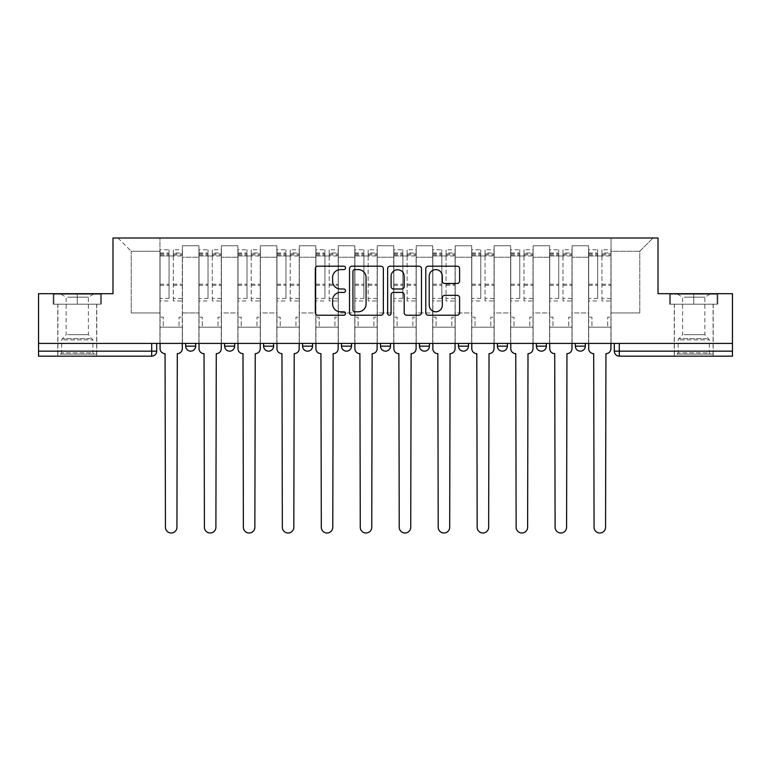 <?xml version="1.0" encoding="UTF-8"?>
<svg xmlns="http://www.w3.org/2000/svg" width="771" height="771" viewBox="0 0 771 771"><rect width="100%" height="100%" fill="white"/><g stroke="black" fill="none" stroke-linecap="round" stroke-linejoin="round"><path stroke-width="0.58" stroke-dasharray="3.85 2.89" d="M345.533 267.903A1.715 1.715 0 0 0 343.818 266.188L317.768 266.188A2.448 2.448 0 0 0 315.32 268.645L315.32 312.775A2.448 2.448 0 0 0 317.768 315.223L343.818 315.223A1.715 1.715 0 0 0 345.533 313.508A1.715 1.715 0 0 0 343.818 311.792L340.445 311.792A7.845 7.845 0 0 1 332.6 303.947L332.6 300.266A7.845 7.845 0 0 1 340.445 292.421L343.818 292.421A1.715 1.715 0 0 0 345.533 290.706A1.715 1.715 0 0 0 343.818 288.99L340.445 288.99A7.845 7.845 0 0 1 332.6 281.145L332.6 277.464A7.845 7.845 0 0 1 340.445 269.619L343.818 269.619A1.715 1.715 0 0 0 345.533 267.903M575.339 343.413L585.324 343.413L585.324 346.16A4.992 4.992 0 0 1 580.332 351.152A4.992 4.992 0 0 1 575.339 346.16L575.339 343.413L585.324 343.413M536.365 343.413L546.36 343.413L536.365 343.413L536.365 346.16A4.992 4.992 0 0 0 541.367 351.152A4.992 4.992 0 0 0 546.36 346.16L536.365 346.16M507.395 343.413L497.401 343.413L507.395 343.413L507.395 346.16A4.992 4.992 0 0 1 502.403 351.152A4.992 4.992 0 0 1 497.401 346.16L507.395 346.16M458.437 343.413L468.431 343.413L458.437 343.413L458.437 346.16A4.992 4.992 0 0 0 463.429 351.152A4.992 4.992 0 0 0 468.431 346.16L458.437 346.16M419.472 343.413L429.466 343.413L419.472 343.413M380.508 343.413L390.492 343.413L380.508 343.413M341.534 343.413L351.528 343.413L341.534 343.413L341.534 346.16L351.528 346.16M312.563 343.413L302.569 343.413L312.563 343.413L312.563 346.16A4.992 4.992 0 0 1 307.571 351.152A4.992 4.992 0 0 1 302.569 346.16L312.563 346.16M263.605 343.413L273.599 343.413L273.599 346.16L263.605 346.16L263.605 343.413L273.599 343.413M224.64 343.413L234.635 343.413L224.64 343.413L224.64 346.16L234.635 346.16A4.992 4.992 0 0 1 229.633 351.152M185.676 343.413L195.661 343.413L185.676 343.413L185.676 346.16L195.661 346.16A4.992 4.992 0 0 1 190.668 351.152M77.264 356.154L96.751 356.154L77.264 356.154M77.264 304.198L53.16 304.198L101.367 304.198L77.264 304.198L77.264 293.703L101.367 293.703L53.16 293.703L77.264 293.703L77.264 304.198L100.625 304.198L53.912 304.198L77.264 304.198L77.264 294.204L100.625 294.204L53.912 294.204L77.264 294.204L77.264 304.198M693.736 356.154L674.249 356.154L693.736 356.154M693.736 304.198L669.633 304.198L717.84 304.198L693.736 304.198L693.736 293.703L717.84 293.703L669.633 293.703L693.736 293.703L693.736 304.198L717.088 304.198L670.375 304.198L693.736 304.198L693.736 294.204L717.088 294.204L670.375 294.204L693.736 294.204L693.736 304.198M732.45 351.152L732.45 343.413L38.55 343.413L38.55 293.703L112.99 293.703L112.99 237.998L658.01 237.998L658.01 293.703L732.45 293.703L732.45 343.413L614.304 343.413L614.304 351.152A4.992 4.992 0 0 0 619.296 356.154L732.45 356.154L732.45 351.152L614.304 351.152M38.55 343.413L151.704 343.413L38.55 343.413L38.55 356.154L151.704 356.154L151.704 351.152L38.55 351.152M182.428 257.235L182.428 312.939L182.428 257.235L198.908 257.235L198.908 245.747L198.908 312.939L198.908 257.235L182.428 257.235M182.428 343.413L182.428 245.747L198.908 245.747L182.428 245.747L182.428 343.413L182.428 327.174L159.944 327.174L182.428 327.174L182.428 343.413L159.944 343.413L159.944 237.998L611.056 237.998L117.982 237.998L159.944 237.998L159.944 312.939L159.944 251.24L131.224 251.24L159.944 251.24L159.944 237.998L159.944 343.413L159.944 327.174L159.944 343.413L182.428 343.413M198.908 343.413L198.908 245.747L182.428 245.747L198.908 245.747L198.908 343.413L198.908 327.174L221.393 327.174L198.908 327.174L198.908 343.413L221.393 343.413L221.393 245.747L221.393 257.235L221.393 245.747L237.882 245.747L237.882 257.235L237.882 245.747L221.393 245.747L221.393 343.413L221.393 327.174L221.393 343.413L198.908 343.413M221.393 312.939L221.393 257.235L221.393 312.939L237.882 312.939L237.882 257.235L237.882 312.939L221.393 312.939M237.882 343.413L237.882 245.747L221.393 245.747L237.882 245.747L237.882 343.413L237.882 327.174L260.357 327.174L237.882 327.174L237.882 343.413L260.357 343.413L260.357 245.747L260.357 257.235L260.357 245.747L276.847 245.747L276.847 257.235L276.847 245.747L260.357 245.747L260.357 343.413L260.357 327.174L260.357 343.413L237.882 343.413M260.357 312.939L260.357 257.235L260.357 312.939L276.847 312.939L276.847 257.235L276.847 312.939L260.357 312.939M276.847 343.413L276.847 245.747L260.357 245.747L276.847 245.747L276.847 343.413L276.847 327.174L299.321 327.174L276.847 327.174L276.847 343.413L299.321 343.413L299.321 245.747L299.321 257.235L299.321 245.747L315.811 245.747L315.811 257.235L315.811 245.747L299.321 245.747L299.321 343.413L299.321 327.174L299.321 343.413L276.847 343.413M299.321 312.939L299.321 257.235L299.321 312.939L315.811 312.939L315.811 257.235L315.811 312.939L299.321 312.939M315.811 343.413L315.811 245.747L299.321 245.747L315.811 245.747L315.811 343.413L315.811 327.174L338.296 327.174L315.811 327.174L315.811 343.413L338.296 343.413L338.296 245.747L338.296 257.235L338.296 245.747L354.776 245.747L354.776 257.235L354.776 245.747L338.296 245.747L338.296 343.413L338.296 327.174L338.296 343.413L315.811 343.413M338.296 312.939L338.296 257.235L338.296 312.939L354.776 312.939L354.776 257.235L354.776 312.939L338.296 312.939M354.776 343.413L354.776 245.747L338.296 245.747L354.776 245.747L354.776 343.413L354.776 327.174L377.26 327.174L354.776 327.174L354.776 343.413L377.26 343.413L377.26 245.747L377.26 257.235L377.26 245.747L393.74 245.747L393.74 257.235L393.74 245.747L377.26 245.747L377.26 343.413L377.26 327.174L377.26 343.413L354.776 343.413M377.26 312.939L377.26 257.235L377.26 312.939L393.74 312.939L393.74 257.235L393.74 312.939L377.26 312.939M393.74 343.413L393.74 245.747L377.26 245.747L393.74 245.747L393.74 343.413L393.74 327.174L416.224 327.174L393.74 327.174L393.74 343.413L416.224 343.413L416.224 245.747L416.224 257.235L416.224 245.747L432.704 245.747L432.704 257.235L432.704 245.747L416.224 245.747L416.224 343.413L416.224 327.174L416.224 343.413L393.74 343.413M416.224 312.939L416.224 257.235L416.224 312.939L432.704 312.939L432.704 257.235L432.704 312.939L416.224 312.939M432.704 343.413L432.704 245.747L416.224 245.747L432.704 245.747L432.704 343.413L432.704 327.174L455.189 327.174L432.704 327.174L432.704 343.413L455.189 343.413L455.189 245.747L455.189 257.235L455.189 245.747L471.679 245.747L471.679 257.235L471.679 245.747L455.189 245.747L455.189 343.413L455.189 327.174L455.189 343.413L432.704 343.413M455.189 312.939L455.189 257.235L455.189 312.939L471.679 312.939L471.679 257.235L471.679 312.939L455.189 312.939M471.679 343.413L471.679 245.747L455.189 245.747L471.679 245.747L471.679 343.413L471.679 327.174L494.153 327.174L471.679 327.174L471.679 343.413L494.153 343.413L494.153 245.747L494.153 257.235L494.153 245.747L510.643 245.747L510.643 257.235L510.643 245.747L494.153 245.747L494.153 343.413L494.153 327.174L494.153 343.413L471.679 343.413M494.153 312.939L494.153 257.235L494.153 312.939L510.643 312.939L510.643 257.235L510.643 312.939L494.153 312.939M510.643 343.413L510.643 245.747L494.153 245.747L510.643 245.747L510.643 343.413L510.643 327.174L533.118 327.174L510.643 327.174L510.643 343.413L533.118 343.413L533.118 245.747L533.118 257.235L533.118 245.747L549.607 245.747L549.607 257.235L549.607 245.747L533.118 245.747L533.118 343.413L533.118 327.174L533.118 343.413L510.643 343.413M533.118 312.939L533.118 257.235L533.118 312.939L549.607 312.939L549.607 257.235L549.607 312.939L533.118 312.939M549.607 343.413L549.607 245.747L533.118 245.747L549.607 245.747L549.607 343.413L549.607 327.174L572.092 327.174L549.607 327.174L549.607 343.413L572.092 343.413L572.092 245.747L572.092 257.235L572.092 245.747L588.572 245.747L588.572 257.235L588.572 245.747L572.092 245.747L572.092 343.413L572.092 327.174L572.092 343.413L549.607 343.413M572.092 312.939L572.092 257.235L572.092 312.939L588.572 312.939L588.572 257.235L588.572 312.939L572.092 312.939M588.572 343.413L588.572 245.747L572.092 245.747L588.572 245.747L588.572 343.413L588.572 327.174L611.056 327.174L588.572 327.174L588.572 343.413L611.056 343.413L611.056 237.998L653.018 237.998L611.056 237.998L611.056 251.24L639.776 251.24L611.056 251.24L611.056 312.939L611.056 237.998L611.056 343.413L588.572 343.413L611.056 343.413L611.056 327.174L611.056 343.413L588.572 343.413M182.428 312.939L198.908 312.939L182.428 312.939M131.224 312.939L131.224 251.24L131.224 312.939L159.944 312.939L131.224 312.939M639.776 312.939L639.776 251.24L653.018 237.998L639.776 251.24L639.776 312.939L611.056 312.939L639.776 312.939M732.45 343.413L614.304 343.413M151.704 343.413L156.696 343.413L151.704 343.413L151.704 351.152L156.696 351.152M390.492 346.16L380.508 346.16A4.992 4.992 0 0 0 385.5 351.152M429.466 346.16A4.992 4.992 0 0 1 424.464 351.152A4.992 4.992 0 0 1 419.472 346.16L429.466 346.16M117.982 237.998L131.224 251.24L117.982 237.998M101.367 304.198L101.367 293.703L101.367 304.198M53.16 304.198L53.16 293.703L53.16 304.198M717.84 304.198L717.84 293.703L717.84 304.198M669.633 304.198L669.633 293.703L669.633 304.198M383.351 312.775L383.351 268.645A2.448 2.448 0 0 0 380.903 266.188L351.971 266.188A2.448 2.448 0 0 0 349.523 268.645L349.523 312.775A2.448 2.448 0 0 0 351.971 315.223L380.903 315.223A2.448 2.448 0 0 0 383.351 312.775M354.67 269.619A1.715 1.715 0 0 0 352.954 271.334L352.954 310.077A1.715 1.715 0 0 0 354.67 311.792L358.226 311.792A7.845 7.845 0 0 0 366.071 303.947L366.071 277.464A7.845 7.845 0 0 0 358.226 269.619L354.67 269.619M390.097 266.188L419.029 266.188A2.448 2.448 0 0 1 421.477 268.645L421.477 312.775A2.448 2.448 0 0 1 419.029 315.223L406.645 315.223A2.448 2.448 0 0 1 404.197 312.775L404.197 294.879A2.448 2.448 0 0 0 401.739 292.421L393.528 292.421A2.448 2.448 0 0 0 391.08 294.879L391.08 313.508A1.715 1.715 0 0 1 389.365 315.223A1.715 1.715 0 0 1 387.649 313.508L387.649 268.645A2.448 2.448 0 0 1 390.097 266.188M404.197 276.307A6.563 6.563 0 0 0 397.634 269.744A6.563 6.563 0 0 0 391.08 276.307L391.08 286.542A2.448 2.448 0 0 0 393.528 288.99L401.739 288.99A2.448 2.448 0 0 0 404.197 286.542L404.197 276.307M444.771 283.477L457.155 283.477A2.448 2.448 0 0 0 459.603 281.02L459.603 268.645A2.448 2.448 0 0 0 457.155 266.188L428.223 266.188A2.448 2.448 0 0 0 425.775 268.645L425.775 312.775A2.448 2.448 0 0 0 428.223 315.223L457.155 315.223A2.448 2.448 0 0 0 459.603 312.775L459.603 297.818A2.448 2.448 0 0 0 457.155 295.37L444.771 295.37A2.448 2.448 0 0 0 442.323 297.818L442.323 305.229A6.563 6.563 0 0 1 435.76 311.792A6.563 6.563 0 0 1 429.206 305.229L429.206 276.182A6.563 6.563 0 0 1 435.76 269.619A6.563 6.563 0 0 1 442.323 276.182L442.323 281.02A2.448 2.448 0 0 0 444.771 283.477M177.301 353.648L176.935 527.248A5.744 5.744 0 0 1 171.181 533.002A5.744 5.744 0 0 1 165.437 527.248L165.061 353.648A4.992 4.992 0 0 1 160.069 348.656L160.069 252.994L160.069 298.406L169.061 298.406L169.061 252.994L169.061 255.991L182.303 255.991L182.303 252.994L182.303 300.95L182.303 249.746L182.303 348.656A4.992 4.992 0 0 1 177.301 353.648M182.303 343.413L182.303 327.174L179.055 327.174L182.303 327.174L182.303 317.18L179.055 317.18L179.055 327.174L179.055 317.18L182.303 317.18L182.303 255.991L173.311 255.991L173.311 252.994L182.303 252.994M160.069 343.413L160.069 317.18L163.317 317.18L163.317 327.174L160.069 327.174L163.317 327.174L163.317 317.18L160.069 317.18L160.069 255.991L173.311 255.991L173.311 249.746L182.303 249.746M182.303 298.406L173.311 298.406L173.311 252.994M173.311 298.406L173.311 300.95L182.303 300.95M173.311 300.95L173.311 249.746M169.061 298.406L169.061 249.746L169.061 255.991L160.069 255.991L160.069 249.746L169.061 249.746M160.069 298.406L160.069 300.95L169.061 300.95M160.069 300.95L160.069 249.746M216.275 353.648L215.899 527.248A5.744 5.744 0 0 1 210.155 533.002A5.744 5.744 0 0 1 204.411 527.248L204.036 353.648A4.992 4.992 0 0 1 199.034 348.656L199.034 252.994L199.034 298.406L208.025 298.406L208.025 252.994L208.025 255.991L221.267 255.991L221.267 252.994L221.267 300.95L221.267 249.746L221.267 348.656A4.992 4.992 0 0 1 216.275 353.648M221.267 343.413L221.267 327.174L218.02 327.174L221.267 327.174L221.267 317.18L218.02 317.18L218.02 327.174L218.02 317.18L221.267 317.18L221.267 255.991L212.276 255.991L212.276 252.994L221.267 252.994M199.034 343.413L199.034 317.18L202.281 317.18L202.281 327.174L199.034 327.174L202.281 327.174L202.281 317.18L199.034 317.18L199.034 255.991L212.276 255.991L212.276 249.746L221.267 249.746M221.267 298.406L212.276 298.406L212.276 252.994M212.276 298.406L212.276 300.95L221.267 300.95M212.276 300.95L212.276 249.746M208.025 298.406L208.025 249.746L208.025 255.991L199.034 255.991L199.034 249.746L208.025 249.746M199.034 298.406L199.034 300.95L208.025 300.95M199.034 300.95L199.034 249.746M255.24 353.648L254.864 527.248A5.744 5.744 0 0 1 249.12 533.002A5.744 5.744 0 0 1 243.376 527.248L243 353.648A4.992 4.992 0 0 1 237.998 348.656L237.998 252.994L237.998 298.406L246.999 298.406L246.999 252.994L246.999 255.991L260.232 255.991L260.232 252.994L260.232 300.95L260.232 249.746L260.232 348.656A4.992 4.992 0 0 1 255.24 353.648M260.232 343.413L260.232 327.174L256.984 327.174L260.232 327.174L260.232 317.18L256.984 317.18L256.984 327.174L256.984 317.18L260.232 317.18L260.232 255.991L251.24 255.991L251.24 252.994L260.232 252.994M237.998 343.413L237.998 317.18L241.246 317.18L241.246 327.174L237.998 327.174L241.246 327.174L241.246 317.18L237.998 317.18L237.998 255.991L251.24 255.991L251.24 249.746L260.232 249.746M260.232 298.406L251.24 298.406L251.24 252.994M251.24 298.406L251.24 300.95L260.232 300.95M251.24 300.95L251.24 249.746M246.999 298.406L246.999 249.746L246.999 255.991L237.998 255.991L237.998 249.746L246.999 249.746M237.998 298.406L237.998 300.95L246.999 300.95M237.998 300.95L237.998 249.746M62.663 354.149L94.129 354.149L62.663 354.149M90.785 352.906L61.651 352.906L90.785 352.906M63.203 294.204L93.503 294.204L63.203 294.204M67.636 297.163L88.386 297.163L67.636 297.163M67.636 334.672L88.386 334.672L67.636 334.672M60.504 354.149L96.626 354.149L60.504 354.149M60.504 304.198L96.626 304.198L60.504 304.198M100.625 304.198L100.625 294.204L100.625 304.198M53.912 304.198L53.912 294.204L53.912 304.198M679.135 354.149L710.592 354.149L679.135 354.149M707.258 352.906L678.123 352.906L707.258 352.906M679.675 294.204L709.966 294.204L679.675 294.204M684.108 297.163L704.848 297.163L684.108 297.163M684.108 334.672L704.848 334.672L684.108 334.672M676.967 354.149L713.088 354.149L676.967 354.149M676.967 304.198L713.088 304.198L676.967 304.198M717.088 304.198L717.088 294.204L717.088 304.198M670.375 304.198L670.375 294.204L670.375 304.198M294.204 353.648L293.828 527.248A5.744 5.744 0 0 1 288.084 533.002A5.744 5.744 0 0 1 282.34 527.248L281.964 353.648A4.992 4.992 0 0 1 276.972 348.656L276.972 252.994L276.972 298.406L285.964 298.406L285.964 252.994L285.964 255.991L299.196 255.991L299.196 252.994L299.196 300.95L299.196 249.746L299.196 348.656A4.992 4.992 0 0 1 294.204 353.648M299.196 343.413L299.196 327.174L295.948 327.174L299.196 327.174L299.196 317.18L295.948 317.18L295.948 327.174L295.948 317.18L299.196 317.18L299.196 255.991L290.204 255.991L290.204 252.994L299.196 252.994M276.972 343.413L276.972 317.18L280.22 317.18L280.22 327.174L276.972 327.174L280.22 327.174L280.22 317.18L276.972 317.18L276.972 255.991L290.204 255.991L290.204 249.746L299.196 249.746M299.196 298.406L290.204 298.406L290.204 252.994M290.204 298.406L290.204 300.95L299.196 300.95M290.204 300.95L290.204 249.746M285.964 298.406L285.964 249.746L285.964 255.991L276.972 255.991L276.972 249.746L285.964 249.746M276.972 298.406L276.972 300.95L285.964 300.95M276.972 300.95L276.972 249.746M333.168 353.648L332.793 527.248A5.744 5.744 0 0 1 327.049 533.002A5.744 5.744 0 0 1 321.305 527.248L320.929 353.648A4.992 4.992 0 0 1 315.937 348.656L315.937 252.994L315.937 298.406L324.928 298.406L324.928 252.994L324.928 255.991L338.17 255.991L338.17 252.994L338.17 300.95L338.17 249.746L338.17 348.656A4.992 4.992 0 0 1 333.168 353.648M338.17 343.413L338.17 327.174L334.922 327.174L338.17 327.174L338.17 317.18L334.922 317.18L334.922 327.174L334.922 317.18L338.17 317.18L338.17 255.991L329.178 255.991L329.178 252.994L338.17 252.994M315.937 343.413L315.937 317.18L319.184 317.18L319.184 327.174L315.937 327.174L319.184 327.174L319.184 317.18L315.937 317.18L315.937 255.991L329.178 255.991L329.178 249.746L338.17 249.746M338.17 298.406L329.178 298.406L329.178 252.994M329.178 298.406L329.178 300.95L338.17 300.95M329.178 300.95L329.178 249.746M324.928 298.406L324.928 249.746L324.928 255.991L315.937 255.991L315.937 249.746L324.928 249.746M315.937 298.406L315.937 300.95L324.928 300.95M315.937 300.95L315.937 249.746M372.133 353.648L371.767 527.248A5.744 5.744 0 0 1 366.013 533.002A5.744 5.744 0 0 1 360.269 527.248L359.893 353.648A4.992 4.992 0 0 1 354.901 348.656L354.901 252.994L354.901 298.406L363.893 298.406L363.893 252.994L363.893 255.991L377.135 255.991L377.135 252.994L377.135 300.95L377.135 249.746L377.135 348.656A4.992 4.992 0 0 1 372.133 353.648M377.135 343.413L377.135 327.174L373.887 327.174L377.135 327.174L377.135 317.18L373.887 317.18L373.887 327.174L373.887 317.18L377.135 317.18L377.135 255.991L368.143 255.991L368.143 252.994L377.135 252.994M354.901 343.413L354.901 317.18L358.149 317.18L358.149 327.174L354.901 327.174L358.149 327.174L358.149 317.18L354.901 317.18L354.901 255.991L368.143 255.991L368.143 249.746L377.135 249.746M377.135 298.406L368.143 298.406L368.143 252.994M368.143 298.406L368.143 300.95L377.135 300.95M368.143 300.95L368.143 249.746M363.893 298.406L363.893 249.746L363.893 255.991L354.901 255.991L354.901 249.746L363.893 249.746M354.901 298.406L354.901 300.95L363.893 300.95M354.901 300.95L354.901 249.746M411.107 353.648L410.731 527.248A5.744 5.744 0 0 1 404.987 533.002A5.744 5.744 0 0 1 399.233 527.248L398.867 353.648A4.992 4.992 0 0 1 393.865 348.656L393.865 252.994L393.865 298.406L402.857 298.406L402.857 252.994L402.857 255.991L416.099 255.991L416.099 252.994L416.099 300.95L416.099 249.746L416.099 348.656A4.992 4.992 0 0 1 411.107 353.648M416.099 343.413L416.099 327.174L412.851 327.174L416.099 327.174L416.099 317.18L412.851 317.18L412.851 327.174L412.851 317.18L416.099 317.18L416.099 255.991L407.107 255.991L407.107 252.994L416.099 252.994M393.865 343.413L393.865 317.18L397.113 317.18L397.113 327.174L393.865 327.174L397.113 327.174L397.113 317.18L393.865 317.18L393.865 255.991L407.107 255.991L407.107 249.746L416.099 249.746M416.099 298.406L407.107 298.406L407.107 252.994M407.107 298.406L407.107 300.95L416.099 300.95M407.107 300.95L407.107 249.746M402.857 298.406L402.857 249.746L402.857 255.991L393.865 255.991L393.865 249.746L402.857 249.746M393.865 298.406L393.865 300.95L402.857 300.95M393.865 300.95L393.865 249.746M450.071 353.648L449.695 527.248A5.744 5.744 0 0 1 443.951 533.002A5.744 5.744 0 0 1 438.207 527.248L437.832 353.648A4.992 4.992 0 0 1 432.83 348.656L432.83 252.994L432.83 298.406L441.822 298.406L441.822 252.994L441.822 255.991L455.063 255.991L455.063 252.994L455.063 300.95L455.063 249.746L455.063 348.656A4.992 4.992 0 0 1 450.071 353.648M455.063 343.413L455.063 327.174L451.816 327.174L455.063 327.174L455.063 317.18L451.816 317.18L451.816 327.174L451.816 317.18L455.063 317.18L455.063 255.991L446.072 255.991L446.072 252.994L455.063 252.994M432.83 343.413L432.83 317.18L436.078 317.18L436.078 327.174L432.83 327.174L436.078 327.174L436.078 317.18L432.83 317.18L432.83 255.991L446.072 255.991L446.072 249.746L455.063 249.746M455.063 298.406L446.072 298.406L446.072 252.994M446.072 298.406L446.072 300.95L455.063 300.95M446.072 300.95L446.072 249.746M441.822 298.406L441.822 249.746L441.822 255.991L432.83 255.991L432.83 249.746L441.822 249.746M432.83 298.406L432.83 300.95L441.822 300.95M432.83 300.95L432.83 249.746M489.036 353.648L488.66 527.248A5.744 5.744 0 0 1 482.916 533.002A5.744 5.744 0 0 1 477.172 527.248L476.796 353.648A4.992 4.992 0 0 1 471.804 348.656L471.804 252.994L471.804 298.406L480.796 298.406L480.796 252.994L480.796 255.991L494.028 255.991L494.028 252.994L494.028 300.95L494.028 249.746L494.028 348.656A4.992 4.992 0 0 1 489.036 353.648M494.028 343.413L494.028 327.174L490.78 327.174L494.028 327.174L494.028 317.18L490.78 317.18L490.78 327.174L490.78 317.18L494.028 317.18L494.028 255.991L485.036 255.991L485.036 252.994L494.028 252.994M471.804 343.413L471.804 317.18L475.052 317.18L475.052 327.174L471.804 327.174L475.052 327.174L475.052 317.18L471.804 317.18L471.804 255.991L485.036 255.991L485.036 249.746L494.028 249.746M494.028 298.406L485.036 298.406L485.036 252.994M485.036 298.406L485.036 300.95L494.028 300.95M485.036 300.95L485.036 249.746M480.796 298.406L480.796 249.746L480.796 255.991L471.804 255.991L471.804 249.746L480.796 249.746M471.804 298.406L471.804 300.95L480.796 300.95M471.804 300.95L471.804 249.746M528 353.648L527.624 527.248A5.744 5.744 0 0 1 521.88 533.002A5.744 5.744 0 0 1 516.136 527.248L515.76 353.648A4.992 4.992 0 0 1 510.768 348.656L510.768 252.994L510.768 298.406L519.76 298.406L519.76 252.994L519.76 255.991L533.002 255.991L533.002 252.994L533.002 300.95L533.002 249.746L533.002 348.656A4.992 4.992 0 0 1 528 353.648M533.002 343.413L533.002 327.174L529.754 327.174L533.002 327.174L533.002 317.18L529.754 317.18L529.754 327.174L529.754 317.18L533.002 317.18L533.002 255.991L524.001 255.991L524.001 252.994L533.002 252.994M510.768 343.413L510.768 317.18L514.016 317.18L514.016 327.174L510.768 327.174L514.016 327.174L514.016 317.18L510.768 317.18L510.768 255.991L524.001 255.991L524.001 249.746L533.002 249.746M533.002 298.406L524.001 298.406L524.001 252.994M524.001 298.406L524.001 300.95L533.002 300.95M524.001 300.95L524.001 249.746M519.76 298.406L519.76 249.746L519.76 255.991L510.768 255.991L510.768 249.746L519.76 249.746M510.768 298.406L510.768 300.95L519.76 300.95M510.768 300.95L510.768 249.746M566.964 353.648L566.589 527.248A5.744 5.744 0 0 1 560.845 533.002A5.744 5.744 0 0 1 555.101 527.248L554.725 353.648A4.992 4.992 0 0 1 549.733 348.656L549.733 252.994L549.733 298.406L558.724 298.406L558.724 252.994L558.724 255.991L571.966 255.991L571.966 252.994L571.966 300.95L571.966 249.746L571.966 348.656A4.992 4.992 0 0 1 566.964 353.648M571.966 343.413L571.966 327.174L568.719 327.174L571.966 327.174L571.966 317.18L568.719 317.18L568.719 327.174L568.719 317.18L571.966 317.18L571.966 255.991L562.975 255.991L562.975 252.994L571.966 252.994M549.733 343.413L549.733 317.18L552.98 317.18L552.98 327.174L549.733 327.174L552.98 327.174L552.98 317.18L549.733 317.18L549.733 255.991L562.975 255.991L562.975 249.746L571.966 249.746M571.966 298.406L562.975 298.406L562.975 252.994M562.975 298.406L562.975 300.95L571.966 300.95M562.975 300.95L562.975 249.746M558.724 298.406L558.724 249.746L558.724 255.991L549.733 255.991L549.733 249.746L558.724 249.746M549.733 298.406L549.733 300.95L558.724 300.95M549.733 300.95L549.733 249.746M605.939 353.648L605.563 527.248A5.744 5.744 0 0 1 599.819 533.002A5.744 5.744 0 0 1 594.065 527.248L593.699 353.648A4.992 4.992 0 0 1 588.697 348.656L588.697 252.994L588.697 298.406L597.689 298.406L597.689 252.994L597.689 255.991L610.931 255.991L610.931 252.994L610.931 300.95L610.931 249.746L610.931 348.656A4.992 4.992 0 0 1 605.939 353.648M610.931 343.413L610.931 327.174L607.683 327.174L610.931 327.174L610.931 317.18L607.683 317.18L607.683 327.174L607.683 317.18L610.931 317.18L610.931 255.991L601.939 255.991L601.939 252.994L610.931 252.994M588.697 343.413L588.697 317.18L591.945 317.18L591.945 327.174L588.697 327.174L591.945 327.174L591.945 317.18L588.697 317.18L588.697 255.991L601.939 255.991L601.939 249.746L610.931 249.746M610.931 298.406L601.939 298.406L601.939 252.994M601.939 298.406L601.939 300.95L610.931 300.95M601.939 300.95L601.939 249.746M597.689 298.406L597.689 249.746L597.689 255.991L588.697 255.991L588.697 249.746L597.689 249.746M588.697 298.406L588.697 300.95L597.689 300.95M588.697 300.95L588.697 249.746M585.324 346.16L575.339 346.16M588.572 257.235L572.092 257.235L588.572 257.235M549.607 257.235L533.118 257.235L549.607 257.235M510.643 257.235L494.153 257.235L510.643 257.235M471.679 257.235L455.189 257.235L471.679 257.235M432.704 257.235L416.224 257.235L432.704 257.235M393.74 257.235L377.26 257.235L393.74 257.235M354.776 257.235L338.296 257.235L354.776 257.235M315.811 257.235L299.321 257.235L315.811 257.235M276.847 257.235L260.357 257.235L276.847 257.235M237.882 257.235L221.393 257.235L237.882 257.235M619.296 343.413L619.296 356.154M173.311 254.989L182.303 254.989M173.311 285.289L182.303 285.289M173.311 284.2L182.303 284.2M173.311 253.9L182.303 253.9M160.069 254.989L169.061 254.989M160.069 285.289L169.061 285.289M160.069 284.2L169.061 284.2M160.069 253.9L169.061 253.9M212.276 254.989L221.267 254.989M212.276 285.289L221.267 285.289M212.276 284.2L221.267 284.2M212.276 253.9L221.267 253.9M199.034 254.989L208.025 254.989M199.034 285.289L208.025 285.289M199.034 284.2L208.025 284.2M199.034 253.9L208.025 253.9M251.24 254.989L260.232 254.989M251.24 285.289L260.232 285.289M251.24 284.2L260.232 284.2M251.24 253.9L260.232 253.9M237.998 254.989L246.999 254.989M237.998 285.289L246.999 285.289M237.998 284.2L246.999 284.2M237.998 253.9L246.999 253.9M63.742 339.886L92.877 339.886L63.742 339.886M90.342 338.652L62.172 338.652L90.342 338.652M680.215 339.886L709.349 339.886L680.215 339.886M706.814 338.652L678.634 338.652L706.814 338.652M290.204 254.989L299.196 254.989M290.204 285.289L299.196 285.289M290.204 284.2L299.196 284.2M290.204 253.9L299.196 253.9M276.972 254.989L285.964 254.989M276.972 285.289L285.964 285.289M276.972 284.2L285.964 284.2M276.972 253.9L285.964 253.9M329.178 254.989L338.17 254.989M329.178 285.289L338.17 285.289M329.178 284.2L338.17 284.2M329.178 253.9L338.17 253.9M315.937 254.989L324.928 254.989M315.937 285.289L324.928 285.289M315.937 284.2L324.928 284.2M315.937 253.9L324.928 253.9M368.143 254.989L377.135 254.989M368.143 285.289L377.135 285.289M368.143 284.2L377.135 284.2M368.143 253.9L377.135 253.9M354.901 254.989L363.893 254.989M354.901 285.289L363.893 285.289M354.901 284.2L363.893 284.2M354.901 253.9L363.893 253.9M407.107 254.989L416.099 254.989M407.107 285.289L416.099 285.289M407.107 284.2L416.099 284.2M407.107 253.9L416.099 253.9M393.865 254.989L402.857 254.989M393.865 285.289L402.857 285.289M393.865 284.2L402.857 284.2M393.865 253.9L402.857 253.9M446.072 254.989L455.063 254.989M446.072 285.289L455.063 285.289M446.072 284.2L455.063 284.2M446.072 253.9L455.063 253.9M432.83 254.989L441.822 254.989M432.83 285.289L441.822 285.289M432.83 284.2L441.822 284.2M432.83 253.9L441.822 253.9M485.036 254.989L494.028 254.989M485.036 285.289L494.028 285.289M485.036 284.2L494.028 284.2M485.036 253.9L494.028 253.9M471.804 254.989L480.796 254.989M471.804 285.289L480.796 285.289M471.804 284.2L480.796 284.2M471.804 253.9L480.796 253.9M524.001 254.989L533.002 254.989M524.001 285.289L533.002 285.289M524.001 284.2L533.002 284.2M524.001 253.9L533.002 253.9M510.768 254.989L519.76 254.989M510.768 285.289L519.76 285.289M510.768 284.2L519.76 284.2M510.768 253.9L519.76 253.9M562.975 254.989L571.966 254.989M562.975 285.289L571.966 285.289M562.975 284.2L571.966 284.2M562.975 253.9L571.966 253.9M549.733 254.989L558.724 254.989M549.733 285.289L558.724 285.289M549.733 284.2L558.724 284.2M549.733 253.9L558.724 253.9M601.939 254.989L610.931 254.989M601.939 285.289L610.931 285.289M601.939 284.2L610.931 284.2M601.939 253.9L610.931 253.9M588.697 254.989L597.689 254.989M588.697 285.289L597.689 285.289M588.697 284.2L597.689 284.2M588.697 253.9L597.689 253.9M57.786 304.198L57.786 356.154M674.249 304.198L674.249 356.154M713.214 304.198L713.214 356.154M96.751 304.198L96.751 356.154M160.069 252.994L169.061 252.994M199.034 252.994L208.025 252.994M237.998 252.994L246.999 252.994M93.503 294.204L88.386 297.163L88.386 334.672L92.877 339.886L92.877 352.906L94.129 354.149M57.912 354.149L57.912 304.198M96.626 354.149L96.626 304.198M61.034 294.204L66.152 297.163L66.152 334.672L61.651 339.886L61.651 352.906L60.408 354.149M709.966 294.204L704.848 297.163L704.848 334.672L709.349 339.886L709.349 352.906L710.592 354.149M674.374 354.149L674.374 304.198M713.088 354.149L713.088 304.198M677.497 294.204L682.614 297.163L682.614 334.672L678.123 339.886L678.123 352.906L676.871 354.149M276.972 252.994L285.964 252.994M315.937 252.994L324.928 252.994M354.901 252.994L363.893 252.994M393.865 252.994L402.857 252.994M432.83 252.994L441.822 252.994M471.804 252.994L480.796 252.994M510.768 252.994L519.76 252.994M549.733 252.994L558.724 252.994M588.697 252.994L597.689 252.994"/><path stroke-width="1.16" d="M345.533 267.903A1.715 1.715 0 0 0 343.818 266.188L317.768 266.188A2.448 2.448 0 0 0 315.32 268.645L315.32 312.775A2.448 2.448 0 0 0 317.768 315.223L343.818 315.223A1.715 1.715 0 0 0 345.533 313.508A1.715 1.715 0 0 0 343.818 311.792L340.445 311.792A7.845 7.845 0 0 1 332.6 303.947L332.6 300.266A7.845 7.845 0 0 1 340.445 292.421L343.818 292.421A1.715 1.715 0 0 0 345.533 290.706A1.715 1.715 0 0 0 343.818 288.99L340.445 288.99A7.845 7.845 0 0 1 332.6 281.145L332.6 277.464A7.845 7.845 0 0 1 340.445 269.619L343.818 269.619A1.715 1.715 0 0 0 345.533 267.903M497.401 343.413L497.401 346.16L507.395 346.16A4.992 4.992 0 0 1 502.403 351.152A4.992 4.992 0 0 1 497.401 346.16L497.401 343.413M419.472 343.413L419.472 346.16L429.466 346.16A4.992 4.992 0 0 1 424.464 351.152A4.992 4.992 0 0 1 419.472 346.16L419.472 343.413M380.508 343.413L380.508 346.16L390.492 346.16A4.992 4.992 0 0 1 385.5 351.152A4.992 4.992 0 0 1 380.508 346.16L380.508 343.413M302.569 343.413L302.569 346.16L312.563 346.16A4.992 4.992 0 0 1 307.571 351.152A4.992 4.992 0 0 1 302.569 346.16L302.569 343.413M457.155 283.477A2.448 2.448 0 0 0 459.603 281.02L459.603 268.645A2.448 2.448 0 0 0 457.155 266.188L428.223 266.188A2.448 2.448 0 0 0 425.775 268.645L425.775 312.775A2.448 2.448 0 0 0 428.223 315.223L457.155 315.223A2.448 2.448 0 0 0 459.603 312.775L459.603 297.818A2.448 2.448 0 0 0 457.155 295.37L444.771 295.37A2.448 2.448 0 0 0 442.323 297.818L442.323 305.229A6.563 6.563 0 0 1 435.76 311.792A6.563 6.563 0 0 1 429.206 305.229L429.206 276.182A6.563 6.563 0 0 1 435.76 269.619A6.563 6.563 0 0 1 442.323 276.182L442.323 281.02A2.448 2.448 0 0 0 444.771 283.477L457.155 283.477M38.55 343.413L38.55 293.703L112.99 293.703L112.99 237.998L658.01 237.998L658.01 293.703L732.45 293.703L732.45 343.413L38.55 343.413L38.55 351.152L156.696 351.152L156.696 343.413L156.696 351.152A4.992 4.992 0 0 1 151.704 356.154L38.55 356.154L38.55 351.152M383.351 268.645A2.448 2.448 0 0 0 380.903 266.188L351.971 266.188A2.448 2.448 0 0 0 349.523 268.645L349.523 312.775A2.448 2.448 0 0 0 351.971 315.223L380.903 315.223A2.448 2.448 0 0 0 383.351 312.775L383.351 268.645M390.097 266.188L419.029 266.188A2.448 2.448 0 0 1 421.477 268.645L421.477 312.775A2.448 2.448 0 0 1 419.029 315.223L406.645 315.223A2.448 2.448 0 0 1 404.197 312.775L404.197 294.879A2.448 2.448 0 0 0 401.739 292.421L393.528 292.421A2.448 2.448 0 0 0 391.08 294.879L391.08 313.508A1.715 1.715 0 0 1 389.365 315.223A1.715 1.715 0 0 1 387.649 313.508L387.649 268.645A2.448 2.448 0 0 1 390.097 266.188M614.304 343.413L614.304 351.152L732.45 351.152L732.45 356.154L619.296 356.154A4.992 4.992 0 0 1 614.304 351.152M732.45 343.413L732.45 351.152M585.324 343.413L585.324 346.16A4.992 4.992 0 0 1 580.332 351.152A4.992 4.992 0 0 1 575.339 346.16L585.324 346.16M575.339 343.413L575.339 346.16M546.36 343.413L546.36 346.16A4.992 4.992 0 0 1 541.367 351.152A4.992 4.992 0 0 1 536.365 346.16L546.36 346.16L546.36 343.413M536.365 343.413L536.365 346.16M507.395 343.413L507.395 346.16M468.431 343.413L468.431 346.16A4.992 4.992 0 0 1 463.429 351.152A4.992 4.992 0 0 1 458.437 346.16L468.431 346.16L468.431 343.413M458.437 343.413L458.437 346.16M429.466 343.413L429.466 346.16L429.466 343.413M390.492 346.16L390.492 343.413L390.492 346.16A4.992 4.992 0 0 1 385.5 351.152M351.528 343.413L351.528 346.16A4.992 4.992 0 0 1 346.536 351.152A4.992 4.992 0 0 1 341.534 346.16A4.992 4.992 0 0 0 346.536 351.152A4.992 4.992 0 0 0 351.528 346.16L351.528 343.413M341.534 343.413L341.534 346.16L351.528 346.16M312.563 343.413L312.563 346.16M273.599 343.413L273.599 346.16A4.992 4.992 0 0 1 268.597 351.152A4.992 4.992 0 0 1 263.605 346.16A4.992 4.992 0 0 0 268.597 351.152A4.992 4.992 0 0 0 273.599 346.16L263.605 346.16L263.605 343.413M224.64 343.413L224.64 346.16L234.635 346.16L234.635 343.413L234.635 346.16A4.992 4.992 0 0 1 229.633 351.152A4.992 4.992 0 0 1 224.64 346.16A4.992 4.992 0 0 0 229.633 351.152M185.676 343.413L185.676 346.16L195.661 346.16L195.661 343.413L195.661 346.16A4.992 4.992 0 0 1 190.668 351.152A4.992 4.992 0 0 1 185.676 346.16A4.992 4.992 0 0 0 190.668 351.152M151.704 343.413L151.704 356.154A4.992 4.992 0 0 0 156.696 351.152M354.67 269.619A1.715 1.715 0 0 0 352.954 271.334L352.954 310.077A1.715 1.715 0 0 0 354.67 311.792L358.226 311.792A7.845 7.845 0 0 0 366.071 303.947L366.071 277.464A7.845 7.845 0 0 0 358.226 269.619L354.67 269.619M404.197 276.307A6.563 6.563 0 0 0 397.634 269.744A6.563 6.563 0 0 0 391.08 276.307L391.08 286.542A2.448 2.448 0 0 0 393.528 288.99L401.739 288.99A2.448 2.448 0 0 0 404.197 286.542L404.197 276.307M160.069 343.413L160.069 348.656A4.992 4.992 0 0 0 165.061 353.648L165.437 527.248A5.744 5.744 0 0 0 171.181 533.002A5.744 5.744 0 0 0 176.935 527.248L177.301 353.648A4.992 4.992 0 0 0 182.303 348.656L182.303 343.413M199.034 343.413L199.034 348.656A4.992 4.992 0 0 0 204.036 353.648L204.411 527.248A5.744 5.744 0 0 0 210.155 533.002A5.744 5.744 0 0 0 215.899 527.248L216.275 353.648A4.992 4.992 0 0 0 221.267 348.656L221.267 343.413M237.998 343.413L237.998 348.656A4.992 4.992 0 0 0 243 353.648L243.376 527.248A5.744 5.744 0 0 0 249.12 533.002A5.744 5.744 0 0 0 254.864 527.248L255.24 353.648A4.992 4.992 0 0 0 260.232 348.656L260.232 343.413M276.972 343.413L276.972 348.656A4.992 4.992 0 0 0 281.964 353.648L282.34 527.248A5.744 5.744 0 0 0 288.084 533.002A5.744 5.744 0 0 0 293.828 527.248L294.204 353.648A4.992 4.992 0 0 0 299.196 348.656L299.196 343.413M315.937 343.413L315.937 348.656A4.992 4.992 0 0 0 320.929 353.648L321.305 527.248A5.744 5.744 0 0 0 327.049 533.002A5.744 5.744 0 0 0 332.793 527.248L333.168 353.648A4.992 4.992 0 0 0 338.17 348.656L338.17 343.413M354.901 343.413L354.901 348.656A4.992 4.992 0 0 0 359.893 353.648L360.269 527.248A5.744 5.744 0 0 0 366.013 533.002A5.744 5.744 0 0 0 371.767 527.248L372.133 353.648A4.992 4.992 0 0 0 377.135 348.656L377.135 343.413M393.865 343.413L393.865 348.656A4.992 4.992 0 0 0 398.867 353.648L399.233 527.248A5.744 5.744 0 0 0 404.987 533.002A5.744 5.744 0 0 0 410.731 527.248L411.107 353.648A4.992 4.992 0 0 0 416.099 348.656L416.099 343.413M432.83 343.413L432.83 348.656A4.992 4.992 0 0 0 437.832 353.648L438.207 527.248A5.744 5.744 0 0 0 443.951 533.002A5.744 5.744 0 0 0 449.695 527.248L450.071 353.648A4.992 4.992 0 0 0 455.063 348.656L455.063 343.413M471.804 343.413L471.804 348.656A4.992 4.992 0 0 0 476.796 353.648L477.172 527.248A5.744 5.744 0 0 0 482.916 533.002A5.744 5.744 0 0 0 488.66 527.248L489.036 353.648A4.992 4.992 0 0 0 494.028 348.656L494.028 343.413M510.768 343.413L510.768 348.656A4.992 4.992 0 0 0 515.76 353.648L516.136 527.248A5.744 5.744 0 0 0 521.88 533.002A5.744 5.744 0 0 0 527.624 527.248L528 353.648A4.992 4.992 0 0 0 533.002 348.656L533.002 343.413M549.733 343.413L549.733 348.656A4.992 4.992 0 0 0 554.725 353.648L555.101 527.248A5.744 5.744 0 0 0 560.845 533.002A5.744 5.744 0 0 0 566.589 527.248L566.964 353.648A4.992 4.992 0 0 0 571.966 348.656L571.966 343.413M588.697 343.413L588.697 348.656A4.992 4.992 0 0 0 593.699 353.648L594.065 527.248A5.744 5.744 0 0 0 599.819 533.002A5.744 5.744 0 0 0 605.563 527.248L605.939 353.648A4.992 4.992 0 0 0 610.931 348.656L610.931 343.413M619.296 343.413L619.296 356.154"/></g></svg>
